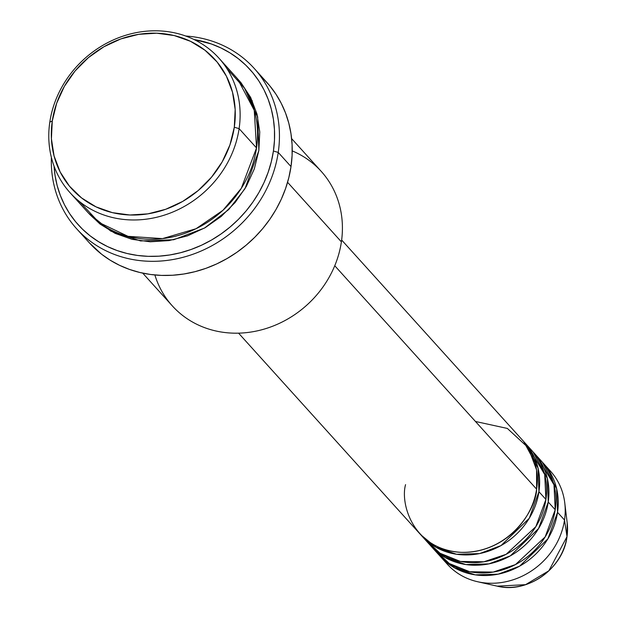 <?xml version="1.0" encoding="UTF-8"?>
<svg xmlns="http://www.w3.org/2000/svg" width="617" height="617" viewBox="0 0 617 617"><rect width="100%" height="100%" fill="white"/><g stroke="black" fill="none" stroke-linecap="round" stroke-linejoin="round"><path stroke-width="0.93" d="M546.855 467.509A69.459 62.055 137.9 0 1 564.763 502.894L567.193 522.892L566.992 536.643A3.856 1.172 8.4 0 1 566.992 536.759A3.856 1.172 -171.6 0 0 566.992 536.643A55.754 49.807 -42.1 0 0 567.193 522.892L566.992 536.751C563.321 568.465 527.381 594.017 497.179 586.15A55.754 49.807 -42.1 0 0 566.992 536.643L564.509 520.031L566.992 536.643L548.883 570.771L525.568 584.661L497.179 586.15L477.535 581.715A69.459 62.055 137.9 0 1 444.14 560.321M405.562 484.638C400.101 503.696 413.058 549.778 461.423 552.346C510.051 553.125 536.42 508.393 536.613 489.158A69.459 62.055 -42.1 0 0 522.63 440.33L341.648 240.021M524.951 442.906A69.459 62.055 137.9 0 0 523.771 441.633L538.055 468.141L538.934 491.726L529.286 518.249L501.019 545.575L479.602 553.58L456.58 554.267L435.964 547.287L420.732 534.731A69.459 62.055 137.9 0 0 421.874 536.034L428.846 543.754A69.459 62.055 -42.1 0 0 497.819 558.046A69.459 62.055 -42.1 0 0 545.914 499.446A69.459 62.055 -42.1 0 0 531.923 450.626L524.951 442.906A69.459 62.055 137.9 0 1 538.934 491.726L545.914 499.446L538.934 491.726A69.459 62.055 137.9 0 1 490.847 550.325A69.459 62.055 137.9 0 1 421.874 536.034M425.545 539.736L440.021 553.241L460.421 561.447L483.882 561.786L506.148 554.297L535.841 526.656L545.914 499.446L544.703 474.527L528.26 446.924M534.253 453.194A69.459 62.055 137.9 0 0 533.065 451.929L547.348 478.43L548.235 502.022L538.579 528.545L510.321 555.863L488.895 563.869L465.881 564.563L445.266 557.575L430.034 545.027A69.459 62.055 137.9 0 0 431.175 546.33L438.147 554.051A69.459 62.055 -42.1 0 0 507.12 568.342A69.459 62.055 -42.1 0 0 555.215 509.742A69.459 62.055 -42.1 0 0 541.225 460.914L534.253 453.194A69.459 62.055 137.9 0 1 548.235 502.022L555.215 509.742L548.235 502.022A69.459 62.055 137.9 0 1 500.148 560.622A69.459 62.055 137.9 0 1 431.175 546.33M434.838 550.025L449.323 563.537L469.722 571.735L493.184 572.082L515.45 564.586L545.135 536.944L555.215 509.742L553.997 484.815L537.554 457.22M543.554 463.49A69.459 62.055 137.9 0 0 542.366 462.218L556.65 488.726L557.537 512.311L547.881 538.834L519.622 566.159L498.197 574.165L475.183 574.851L454.567 567.871L439.327 555.315A69.459 62.055 137.9 0 0 440.476 556.619L447.448 564.339A69.459 62.055 -42.1 0 0 516.421 578.63A69.459 62.055 -42.1 0 0 564.509 520.031A69.459 62.055 -42.1 0 0 550.526 471.211L543.554 463.49A69.459 62.055 137.9 0 1 557.537 512.311L564.509 520.031L557.537 512.311A69.459 62.055 137.9 0 1 509.441 570.91A69.459 62.055 137.9 0 1 440.476 556.619M79.516 201.582L99.09 222.536L128.028 236.334L162.51 238.609L196.013 228.73L222.976 210.281L241.286 188.362L256.533 147.941L239.103 128.644A100.332 89.635 137.9 0 1 169.636 213.289A100.332 89.635 137.9 0 1 70.006 192.651A100.332 89.635 137.9 0 1 49.807 122.12L52.283 120.963A96.476 86.187 137.9 0 1 156.71 33.202A96.476 86.187 137.9 0 1 234.298 127.233L239.103 128.644A100.332 89.635 -42.1 0 0 158.415 30.85A100.332 89.635 -42.1 0 0 49.807 122.12A100.332 89.635 137.9 0 1 119.274 37.483A100.332 89.635 137.9 0 1 218.896 58.121A100.332 89.635 137.9 0 1 239.103 128.644L256.533 147.941A100.332 89.635 -42.1 0 0 236.334 77.418L218.896 58.121M292.227 150.88A100.332 89.635 137.9 0 1 341.394 241.864A100.332 89.635 -42.1 0 0 321.187 171.333L291.625 138.617M76.616 228.737A119.629 106.872 137.9 0 1 51.373 157.381A119.629 106.872 -42.1 0 0 155.129 261.3A119.629 106.872 -42.1 0 0 278.228 152.43A119.629 106.872 137.9 0 1 195.396 253.348A119.629 106.872 137.9 0 1 76.616 228.737L89.403 242.89A119.629 106.872 -42.1 0 0 208.184 267.5A119.629 106.872 -42.1 0 0 291.008 166.582L278.228 152.43L273.424 151.018A115.765 103.425 137.9 0 1 159.525 256.14A115.765 103.425 137.9 0 1 54.034 166.081L55.029 175.321L57.157 185.524L60.312 195.358L64.461 204.728L69.574 213.544L75.606 221.727L82.485 229.185L90.151 235.864L98.527 241.679L107.543 246.592L117.099 250.548L127.11 253.502L137.483 255.438L148.103 256.333L158.885 256.178L169.721 254.975L180.503 252.731L191.123 249.469L201.489 245.227L211.492 240.044L221.04 233.959L230.048 227.048L238.417 219.367L246.067 210.983L252.931 201.998L258.947 192.473L264.045 182.524L268.179 172.228L271.318 161.693L273.424 151.018L274.472 140.314L274.465 129.67L273.393 119.197L271.272 108.993L268.117 99.16L263.968 89.781L258.855 80.966L252.823 72.791L245.944 65.325L238.278 58.654L229.902 52.831L220.886 47.918L211.33 43.969L194.085 39.542A115.765 103.425 137.9 0 1 273.424 151.018L278.228 152.43A119.629 106.872 -42.1 0 0 185.702 36.017A119.629 106.872 137.9 0 1 254.135 68.34A119.629 106.872 137.9 0 1 278.228 152.43L291.008 166.582A119.629 106.872 -42.1 0 0 266.922 82.493L254.135 68.34M258.862 150.517L245.003 188.679L228.668 209.603L204.497 228.066L173.739 239.735L140.591 240.954L110.782 231.128L88.617 213.22L100.023 224.048L115.094 233.349L132.061 239.334L150.255 241.787L168.989 240.607L187.537 235.841L205.191 227.673L221.272 216.405L235.154 202.492L246.314 186.45L254.32 168.896L258.862 150.517L259.765 132.015L256.996 114.091L250.664 97.447L241.008 82.717L237.468 78.706L257.651 116.736L258.862 150.517M334.753 265.742L536.613 489.158L334.753 265.742M287.576 182.3L341.394 241.864L287.576 182.3M564.763 502.894A69.459 62.055 137.9 0 1 564.509 520.031A69.459 62.055 137.9 0 1 477.535 581.715M52.283 120.963L51.412 138.756L54.072 155.985L60.165 171.989L69.451 186.157L81.567 197.934L96.059 206.88L112.371 212.641L129.871 214.994L147.879 213.86L165.718 209.279L182.694 201.42L198.15 190.591L211.5 177.21L222.236 161.785L229.933 144.91L234.298 127.233L235.17 109.44L232.509 92.211L226.416 76.207L217.13 62.039L205.014 50.262L190.522 41.316L174.21 35.555L156.71 33.202L138.702 34.336L120.863 38.917L103.887 46.776L88.432 57.605L75.081 70.986L64.345 86.419L56.648 103.286L52.283 120.963L49.807 122.12A100.332 89.635 -42.1 0 0 130.495 219.922A100.332 89.635 -42.1 0 0 239.103 128.644L234.298 127.233A96.476 86.187 137.9 0 1 129.871 214.994A96.476 86.187 137.9 0 1 52.283 120.963M70.006 192.651L87.444 211.947A100.332 89.635 -42.1 0 0 187.067 232.586A100.332 89.635 -42.1 0 0 256.533 147.941L254.219 109.849L244.61 88.324L226.832 68.479M262.618 78.035L269.729 85.74L275.953 94.193L281.236 103.309L285.532 112.988L288.787 123.153L290.985 133.696L292.088 144.517L292.096 155.515L291.008 166.582L288.833 177.611L285.594 188.501L281.321 199.137L276.054 209.418L269.837 219.259L262.749 228.552L254.836 237.206L246.191 245.142L236.889 252.291L227.017 258.577L216.683 263.929L205.97 268.318L194.995 271.681L183.851 274.002L172.66 275.244L161.515 275.406L150.54 274.488L139.82 272.483L129.477 269.428L119.598 265.341L110.289 260.266L101.628 254.25L89.318 242.797M142.735 273.138L172.297 305.862A100.332 89.635 -42.1 0 0 271.927 326.501A100.332 89.635 -42.1 0 0 341.394 241.864A100.332 89.635 137.9 0 1 253.263 331.661A100.332 89.635 137.9 0 1 154.875 274.981M238.571 333.157L419.552 533.466A69.459 62.055 -42.1 0 0 488.517 547.757A69.459 62.055 -42.1 0 0 536.613 489.158L536.574 469.923L528.252 447.718L507.344 428.437L475.468 421.48M252.345 100.941L250.911 99.306M533.72 458.809L536.798 463.583"/></g></svg>
